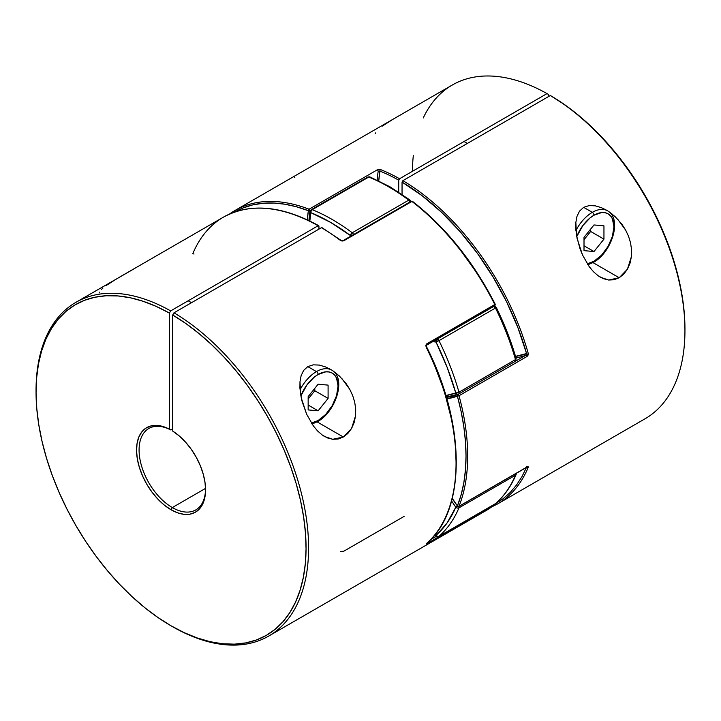 <?xml version="1.0" encoding="UTF-8"?>
<svg xmlns="http://www.w3.org/2000/svg" width="721" height="721" viewBox="0 0 721 721"><rect width="100%" height="100%" fill="white"/><g stroke="black" fill="none" stroke-linecap="round" stroke-linejoin="round"><path stroke-width="1.08" d="M435.926 535.802L447.164 522.833L455.78 507.214L451.571 500.987A126.13 72.821 60 0 1 455.78 507.214L457.393 505.962L452.184 498.671M435.178 534.459L436.025 535.315A2.352 1.361 120 0 0 436.511 536.397L436.025 535.315A2.352 1.911 48.7 0 0 438.981 536.307L495.489 503.682A192.714 111.259 -120 0 0 515.488 475.229L458.98 507.845A192.714 111.259 60 0 1 438.981 536.307A192.714 111.259 -120 0 0 458.98 507.845L515.488 475.229A2.352 1.361 -120 0 0 515.479 473.787A2.352 1.361 60 0 1 515.488 475.229L516.101 474.553A2.352 1.757 -156.9 0 1 515.488 475.229A192.714 111.259 60 0 1 495.489 503.682A2.352 1.911 48.7 0 0 495.949 503.267M436.791 339.194L436.025 342.06L437.683 339.176L437.106 338.969M409.852 199.969L408.753 200.132A2.352 1.361 60 0 1 410.015 201.97A2.352 1.361 -120 0 0 408.753 200.132A192.714 111.259 60 0 0 388.754 186.883A192.714 111.259 -120 0 0 368.755 177.042L312.247 209.667A192.714 111.259 60 0 1 352.245 232.757L408.753 200.132A192.714 111.259 -120 0 0 388.754 186.883A2.352 1.361 120 0 1 389.926 186.766L369.882 176.906A2.352 1.541 112.1 0 0 368.755 177.042A192.714 111.259 60 0 1 388.754 186.883A2.352 1.361 -60 0 1 389.926 186.766A2.352 1.361 -60 0 1 390.412 187.848M437.296 339.005A2.352 1.361 60 0 1 437.683 339.176A2.352 1.361 60 0 1 438.981 340.654A192.714 111.259 60 0 1 458.98 392.206L515.488 359.581A192.714 111.259 -120 0 0 495.489 308.038L438.981 340.654L495.489 308.038A2.352 1.361 -120 0 0 493.795 306.389M493.606 306.344L495.489 308.038A192.714 111.259 60 0 1 515.488 359.581L458.98 392.206L455.78 392.972A2.352 0.766 -15.9 0 0 458.98 392.206A192.714 111.259 -120 0 0 438.981 340.654L436.025 342.06L438.981 340.654L437.683 339.176L436.025 342.06A190.362 109.907 60 0 1 455.78 392.972A126.13 72.821 60 0 1 445.866 395.523L455.78 392.972L447.164 367.404L436.025 342.06L432.726 341.646A126.13 72.821 60 0 1 436.025 342.06A2.352 1.739 -81.4 0 1 436.575 339.42M350.46 236.353L350.343 235.47L330.588 222.383L310.832 212.659L309.841 221.032A126.13 72.821 60 0 1 310.832 212.659L311.148 210.938L312.247 209.667L368.755 177.042A2.352 1.361 -120 0 0 367.818 177.042A2.352 1.361 60 0 1 368.755 177.042L370.441 177.411M506.989 332.868L516.209 358.851L515.488 359.581A2.352 0.766 -15.9 0 0 516.2 358.752C511.261 341.484 504.619 324.387 496.291 307.443L495.489 308.038L496.282 307.488M309.111 220.68L310.174 211.325L310.832 212.659A2.352 1.568 -170.7 0 1 310.174 211.334A2.352 1.568 -170.7 0 1 310.859 210.433A2.352 1.361 60 0 1 311.319 209.667A2.352 1.361 60 0 1 312.247 209.667A2.352 1.361 -120 0 0 311.319 209.667L367.818 177.042A2.352 1.361 60 0 0 367.359 177.808M351.677 235.65A2.352 1.109 172.2 0 1 350.343 235.47L352.245 232.757A2.352 1.361 60 0 1 353.515 234.586A2.352 1.361 -120 0 0 352.245 232.757A192.714 111.259 -120 0 0 312.247 209.667A2.352 1.541 112.1 0 0 310.832 212.659A190.362 109.907 60 0 1 350.343 235.47A2.352 1.145 -53.2 0 1 352.245 232.757L408.753 200.132A2.352 1.145 -53.2 0 1 409.916 200.005A2.352 1.145 -53.2 0 1 410.168 200.934A2.352 1.109 172.2 0 1 410.817 201.501M350.343 235.47L351.992 235.632M494.561 306.155A2.352 1.739 -81.4 0 1 495.85 307.516M494.948 306.29L493.948 306.2M496.291 307.434L494.264 306.11M458.718 393.981L515.001 361.482A2.352 1.361 -120 0 0 515.118 361.428A2.352 1.361 -120 0 0 515.488 359.581A2.352 1.361 60 0 1 515.118 361.428A2.352 1.361 60 0 1 515.001 361.482M458.98 392.206A2.352 1.361 60 0 1 458.61 394.054A2.352 1.361 60 0 1 458.502 394.108A2.352 1.361 -120 0 0 458.61 394.054A2.352 1.361 -120 0 0 458.98 392.206M515.866 360.194L515.885 359.31M457.781 394.315L458.502 394.108L457.015 394.171L455.78 392.972A2.352 1.911 -111 0 0 458.259 394.216M458.971 506.403A2.352 1.361 60 0 1 458.98 507.845A2.352 1.361 -120 0 0 458.971 506.403M457.357 508.062L458.98 507.845A2.352 1.757 -156.9 0 1 455.78 507.214L457.357 508.062M457.781 505.827L455.78 507.214A190.362 109.907 60 0 1 436.025 535.315L437.431 536.415L438.981 536.307A2.352 1.361 60 0 1 438.855 536.397A2.352 1.361 -120 0 0 438.981 536.307L495.363 503.772A2.352 1.361 -120 0 0 495.489 503.682L495.733 503.501C504.285 495.967 511.081 486.315 516.101 474.553L516.272 473.327M516.092 473.427A2.352 1.757 -156.9 0 1 516.11 474.535M438.413 536.505L438.413 536.505A2.352 1.361 -120 0 0 438.855 536.397L495.733 503.501M495.318 503.799L494.93 504.394A1.172 0.955 -129.6 0 1 494.822 504.475A1.172 0.676 -120 0 0 495.012 503.952A1.172 0.676 60 0 1 494.822 504.475L426.688 543.805L495.228 503.844A1.172 0.955 -129.6 0 1 494.939 504.394L485.936 510.648A192.714 111.259 -120 0 0 494.822 504.475L495.228 503.844A2.352 1.361 -120 0 0 495.363 503.772M438.855 536.397L436.016 536.018A2.352 0.802 -44.9 0 1 436.025 536.018A2.352 0.802 -44.9 0 1 436.025 535.315M336.788 373.748L333.057 370.982L339.312 375.947L346.071 383.554L349.757 389.313L352.686 395.568L354.705 402.174L355.696 409.023L355.543 415.891L351.578 428.454L343.34 437.016L316.384 421.452L343.34 437.016L338.149 439.026L332.76 439.287L327.388 437.899L322.287 435.042L317.6 430.978L313.392 425.958L306.659 414.251L302.063 401.264L300.648 394.612L299.99 381.652L301.126 375.65L303.649 370.405L307.795 366.601L313.284 364.835L319.385 365.087L325.513 366.917L331.3 369.855M133.439 269.194L75.966 302.297A192.714 111.259 60 0 1 170.661 310.895L318.123 225.754A192.714 111.259 -120 0 0 223.429 217.156L132.655 269.564M194.021 254.071L192.831 253.585A192.714 111.259 60 0 1 223.925 216.877A192.714 111.259 60 0 1 318.123 225.754L318.952 226.232L318.952 229.116L318.889 225.907L318.123 225.754L318.709 225.7M410.97 201.988L411.79 201.339A1.172 0.676 -120 0 0 411.204 201.285L343.07 240.625A1.172 0.676 60 0 1 343.656 240.679L411.79 201.339L343.791 240.769L342.069 241.057L340.384 240.399A192.714 111.259 -120 0 0 321.449 227.674L173.977 312.815A192.714 111.259 60 0 1 298.53 482.728A192.714 111.259 60 0 1 268.672 636.084A192.714 111.259 60 0 1 171.679 626.17M172.319 507.566A47 27.137 -120 0 0 205.548 489.099A47 27.137 60 0 1 195.824 509.9A47 27.137 60 0 1 172.319 507.566L205.53 488.396L172.319 507.566A47 27.137 60 0 1 141.613 466.154A47 27.137 60 0 1 148.814 428.481A47 27.137 60 0 1 170.661 429.905L172.716 428.716L170.661 429.905A47 27.137 -120 0 0 139.09 450.967A47 27.137 -120 0 0 172.319 507.566L171.057 509.765L172.319 507.566M322.278 228.151L321.449 227.674L173.977 312.815L172.716 315.005A190.921 110.232 60 0 1 306.055 548.825A190.921 110.232 60 0 1 171.048 625.81L172.319 626.54A192.714 111.259 -120 0 0 308.588 548.825A192.714 111.259 -120 0 0 173.977 312.815L172.716 315.005L172.716 431.086A48.794 28.173 60 0 1 205.557 489.838A48.794 28.173 60 0 1 171.057 509.765L164.424 505.196L158.043 499.311L152.14 492.326L146.949 484.512L142.659 476.157L139.423 467.568L137.36 459.07L136.557 450.967L137.044 443.577L138.792 437.169L141.749 431.978L145.786 428.202L150.779 425.985L156.52 425.399L162.802 426.471L169.39 429.166L169.39 313.085L156.223 306.416L143.191 301.306L130.429 297.8L118.046 295.952L106.176 295.754L94.929 297.232L84.411 300.351L74.714 305.091L65.944 311.409L58.176 319.241L51.479 328.515L45.937 339.14L41.584 351.01L38.465 364.024L36.618 378.038L36.05 392.936L36.78 408.573L38.79 424.795L42.061 441.45L46.568 458.367L52.263 475.409L59.095 492.389L66.99 509.152L75.885 525.546L85.691 541.408L96.308 556.585L107.645 570.933L119.578 584.316L132.015 596.609L144.813 607.695L157.872 617.455L171.057 625.81L184.234 632.678L197.293 637.986L210.09 641.69L222.528 643.754L234.46 644.15L245.798 642.889L256.415 639.978L266.22 635.435L275.116 629.316L283.011 621.664L289.842 612.571L295.538 602.116L300.044 590.391L303.316 577.521L305.325 563.624L306.055 548.825L305.488 533.27L303.64 517.119L300.522 500.509L296.169 483.611L290.626 466.586L283.93 449.589L276.161 432.78L267.392 416.332L257.694 400.398L247.177 385.131L235.929 370.666L224.06 357.156L211.677 344.719L198.915 333.481L185.883 323.54L172.716 315.005L172.716 431.086L179.304 436.007L185.585 442.18L191.326 449.39L196.319 457.375L200.357 465.82L203.313 474.418L205.061 482.845L205.548 490.794L204.746 497.968L202.682 504.096L199.447 508.945L195.157 512.343L189.965 514.163L184.062 514.334L177.681 512.847L171.057 509.765A48.794 28.173 60 0 1 136.557 450.967A48.794 28.173 60 0 1 169.39 429.166L170.661 429.905L169.39 429.166L169.39 313.085L170.661 310.895A192.714 111.259 -120 0 0 36.05 390.521L36.05 391.981A190.921 110.232 60 0 1 169.39 313.085L170.661 310.895L318.123 225.754M412.619 201.826L424.498 211.604L436.106 222.438L447.353 234.244L458.132 246.933L477.978 274.521L486.882 289.211L495.228 304.298L494.822 304.568A192.714 111.259 -120 0 0 411.925 201.438A192.714 111.259 60 0 1 494.822 304.568A1.172 0.676 60 0 1 494.768 305.821A1.172 0.676 60 0 1 494.471 305.866A1.172 0.676 -120 0 0 494.768 305.821A1.172 0.676 -120 0 0 494.822 304.568L426.688 343.899L495.237 304.271C473.436 261.786 445.866 227.485 412.502 201.366A1.172 0.559 127.6 0 0 411.925 201.438L412.475 201.348M426.652 345.152A1.172 0.676 -120 0 0 426.688 343.899L426.147 347.089A192.714 111.259 60 0 1 426.147 543.823L426.688 543.805A1.172 0.676 -120 0 0 426.877 543.201A1.172 0.676 60 0 1 426.688 543.805L426.147 543.823A192.714 111.259 -120 0 0 426.147 347.089L425.841 345.269L426.688 343.899A1.172 0.676 60 0 1 426.634 345.161A1.172 0.676 60 0 1 426.336 345.206M36.05 391.251A192.714 111.259 60 0 1 75.966 302.297M132.258 269.798L119.452 277.188M341.7 378.318L349.757 389.313L352.686 395.568L354.705 402.174L355.696 409.023L355.543 415.891L354.173 422.479L351.578 428.454L347.892 433.42L343.34 437.016L332.76 439.287L324.54 436.493L322.287 435.042L317.6 430.978L313.392 425.958L306.659 414.251L301.279 397.938L299.909 388.06L299.99 381.652L301.126 375.65L303.649 370.405L307.795 366.601L313.284 364.835L319.385 365.087L325.513 366.917L330.488 369.368M322.035 227.611L321.449 227.674A192.714 111.259 60 0 1 340.384 240.399A1.172 0.568 -53 0 1 340.961 240.336A1.172 0.568 127 0 0 340.384 240.399L343.791 240.769L411.925 201.438A1.172 0.676 -120 0 0 411.79 201.339L343.656 240.679A1.172 0.676 60 0 1 343.791 240.769A1.172 0.676 -120 0 0 343.656 240.679A1.172 0.676 -120 0 0 343.07 240.616L340.961 240.336L322.215 227.818M456.051 461.764L455.573 448.3L454.131 434.375M451.734 420.091L444.172 390.836L433.087 361.383M171.048 625.81A190.921 110.232 60 0 1 36.05 391.981M436.367 536.307L430.635 539.614L436.367 536.307M426.327 346.837L426.634 345.161L494.768 305.821L495.237 304.271M494.822 504.475A192.714 111.259 60 0 1 485.81 510.72M404.12 516.38L343.791 551.214L340.384 551.484M99.399 292.122L99.417 292.879M102.941 288.058L101.219 289.644M117.325 278.432L106.347 285.417M612.652 214.488L608.921 211.713L615.166 216.679L621.935 224.285L625.621 230.044L628.55 236.299L630.569 242.905L631.56 249.763L631.407 256.622L627.441 269.185L619.195 277.747L592.247 262.192L619.195 277.747L614.013 279.757L608.623 280.027L603.252 278.63L598.151 275.773L593.464 271.709L589.255 266.698L582.523 254.982L579.936 248.556L576.503 235.343L575.854 222.383L576.989 216.381L579.513 211.136L583.659 207.333L589.147 205.575L595.249 205.827L601.377 207.648L607.163 210.586M409.05 109.998L235.064 210.442A192.714 111.259 60 0 1 309.075 209.216L308.381 210.721L309.075 209.216L377.209 169.877L380.616 169.606A192.714 111.259 60 0 1 399.551 178.745L547.023 93.604A192.714 111.259 -120 0 0 452.328 85.006L408.519 110.295M526.654 467.208A1.172 0.676 -120 0 0 526.952 467.163A1.172 0.676 -120 0 0 527.141 466.929L459.007 506.268A192.714 111.259 -120 0 0 459.007 395.73A192.714 111.259 60 0 1 459.007 506.268L527.141 466.929L528.142 466.712L528.169 467.514A192.714 111.259 60 0 1 497.571 503.934L645.034 418.793A192.714 111.259 -120 0 0 674.892 265.445A192.714 111.259 -120 0 0 550.339 95.523L402.877 180.665A192.714 111.259 60 0 1 528.169 353.164L528.142 355.011L527.141 356.39L459.007 395.73L458.223 394.657L457.384 394.883L457.393 396.099L458.223 394.657L457.393 396.099L461.152 411.61L463.846 426.841L465.478 441.685L466.027 456.014L465.478 469.713L463.846 482.664L461.152 494.786L457.393 505.962L452.256 498.391A129.654 74.858 -120 0 1 457.393 505.962A1.172 0.676 120 0 0 457.637 506.493L457.267 506.124M457.637 506.493L458.817 506.493A1.172 0.676 -120 0 1 458.223 506.439L457.393 505.962A1.172 0.874 21.8 0 0 459.007 506.268A1.172 0.676 60 0 1 458.817 506.493A1.172 0.676 60 0 1 458.223 506.439L457.393 505.962L459.007 506.268A1.172 0.676 -120 0 1 458.817 506.493L527.213 467.037L526.465 466.649M229.44 214.092A192.714 111.259 60 0 1 235.064 210.442L229.422 214.101M408.122 110.529L395.306 117.92M617.564 219.049L625.621 230.044L628.55 236.299L630.569 242.905L631.56 249.763L631.407 256.622L630.028 263.21L627.441 269.185L623.755 274.151L619.195 277.747L608.623 280.027L600.395 277.225L598.151 275.773L593.464 271.709L589.255 266.698L582.523 254.982L577.133 238.669L575.773 228.791L575.854 222.383L576.989 216.381L579.513 211.136L583.659 207.333L589.147 205.575L595.249 205.827L601.377 207.648L606.352 210.108M457.393 505.962A191.543 110.583 60 0 0 457.393 396.099A1.172 0.955 -111 0 1 457.691 394.576L458.466 394.126L457.691 394.576A1.172 0.676 60 0 1 458.223 394.657A1.172 0.676 60 0 1 459.007 395.73L457.393 396.099A129.654 74.858 -120 0 1 446.822 398.776L459.007 395.73L527.141 356.39L528.169 353.164A192.714 111.259 -120 0 0 402.877 180.665L402.048 182.098A191.543 110.583 60 0 1 526.564 353.542L515.506 356.372A127.302 73.497 -120 0 0 526.564 353.542L526.546 353.993M684.95 329.155L684.382 314.518L682.535 298.368L679.416 281.758L675.063 264.859L669.521 247.835L662.824 230.837L655.056 214.029L646.286 197.581L636.589 181.647L626.071 166.371L614.824 151.915L602.954 138.396L590.571 125.968L577.809 114.729L564.777 104.788L550.339 95.523A192.714 111.259 60 0 1 684.95 330.579L684.95 329.109A190.921 110.232 -120 0 0 551.61 96.254L550.339 95.523L402.877 180.665L402.048 182.098L402.048 194.391L402.048 182.098L422.046 195.643L441.558 212.307L460.178 231.72L477.482 253.45L493.092 277.035L506.665 301.946L517.903 327.631L526.564 353.542L525.825 355.237L515.254 361.347L525.825 355.237A128.473 74.173 60 0 1 515.93 357.805A128.473 74.173 -120 0 0 525.825 355.237A1.172 0.676 60 0 1 527.141 356.39A1.172 0.676 -120 0 0 525.825 355.237M526.564 467.199L521.968 476.626L516.497 485.062L510.207 492.443L503.132 498.725L495.291 503.889M234.118 212.353L243.022 207.954L252.629 204.917L262.868 203.277L273.647 203.043L284.894 204.214L296.502 206.783L308.381 210.721A1.172 0.784 -68.9 0 1 309.075 209.216L377.209 169.877A1.172 0.676 -120 0 1 378.165 171.544L379.913 171.102A1.172 0.775 -68.2 0 1 380.616 169.606L377.209 169.877A1.172 0.676 60 0 1 378.165 171.544A128.473 74.173 -120 0 0 377.155 180.088A128.473 74.173 60 0 1 378.165 171.544L379.913 171.102A127.302 73.497 -120 0 0 378.768 180.854L379.913 171.102A191.543 110.583 60 0 1 398.722 180.178L398.722 192.174L398.722 180.178L399.551 178.745A192.714 111.259 -120 0 0 380.616 169.606A1.172 0.775 111.8 0 0 379.913 171.102A191.543 110.583 60 0 1 398.722 180.178L399.551 178.745L547.023 93.604L548.284 94.334L548.284 96.713L548.284 94.334L547.023 93.604A192.714 111.259 60 0 0 423.263 117.965M412.421 171.31A192.714 111.259 60 0 1 413.313 155.646M457.691 394.576A128.473 74.173 60 0 1 446.398 397.325A128.473 74.173 60 0 0 457.691 394.576M230.468 213.362A192.714 111.259 -120 0 1 235.19 210.37A192.714 111.259 -120 0 1 309.075 209.216A1.172 0.676 60 0 1 309.21 209.279A1.172 0.676 60 0 1 310.03 210.874A128.473 74.173 60 0 0 308.939 220.599A128.473 74.173 60 0 1 310.03 210.874A1.172 0.784 -170.7 0 1 308.381 210.721L307.326 219.833A129.654 74.858 -120 0 1 308.381 210.721L310.03 210.874L309.21 209.279L308.381 210.721A191.543 110.583 60 0 0 234.704 212.001M496.742 504.403A192.714 111.259 -120 0 0 528.169 467.514L527.141 466.929A1.172 0.676 60 0 1 526.925 467.172M526.69 467.307A1.172 0.874 22.8 0 0 528.169 467.514M294.312 177.285L294.853 177.267M375.253 132.853L375.271 133.619M393.188 119.163L382.211 126.148M311.418 423.074L318.123 420.541A2.352 1.361 60 0 1 317.637 421.614A2.352 1.361 -120 0 0 318.123 420.541L325.757 414.377L332.228 405.653L336.545 395.685L338.068 385.996L336.545 378.065L334.706 375.145L332.228 373.09L329.2 371.973L325.757 371.829L318.123 374.487A2.352 1.361 -120 0 0 316.465 371.603L307.795 366.601L316.465 371.603A30.552 17.637 -60 0 1 331.741 370.098C346.846 378.48 335.454 411.988 317.637 421.614A2.352 1.361 60 0 1 316.465 421.497A30.552 17.637 -60 0 1 311.769 423.615M300.873 395.919A28.2 16.286 -60 0 1 318.123 374.487L314.23 377.173L307.047 384.762L300.873 395.919M300.035 389.836A30.552 17.637 -60 0 1 316.465 371.603A2.352 1.361 60 0 1 318.123 374.487A28.2 16.286 -60 0 1 338.068 385.996A28.2 16.286 -60 0 1 318.123 420.541M308.155 396.622L318.123 384.221L328.091 385.113L328.091 398.407L318.123 410.808L308.155 409.916L308.155 396.622L318.123 384.221L328.091 385.113L328.091 398.407L314.798 390.728L314.798 388.349L314.798 390.728L328.091 398.407L318.123 410.808L308.155 405.049L318.123 410.808L308.155 409.916L308.155 396.622M308.155 399.001L314.798 390.728L308.155 399.001M333.652 371.522A30.552 17.637 120 0 0 316.465 371.603M587.282 263.805L593.987 261.272A2.352 1.361 60 0 1 593.5 262.345A2.352 1.361 -120 0 0 593.987 261.272L601.62 255.117L608.082 246.384L612.408 236.425L613.932 226.736L612.408 218.796L610.57 215.876L608.082 213.822L605.063 212.704L601.62 212.569L593.987 215.219A2.352 1.361 -120 0 0 592.32 212.344L583.659 207.333L592.32 212.344A30.552 17.637 -60 0 1 607.596 210.829C622.71 219.211 611.309 252.72 593.5 262.345A2.352 1.361 60 0 1 592.32 262.228A30.552 17.637 -60 0 1 587.633 264.346M576.737 236.65A28.2 16.286 -60 0 1 593.987 215.219L590.093 217.904L582.91 225.493L576.737 236.65M575.899 230.567A30.552 17.637 -60 0 1 592.32 212.344A2.352 1.361 60 0 1 593.987 215.219A28.2 16.286 -60 0 1 613.932 226.736A28.2 16.286 -60 0 1 593.987 261.272M593.987 224.952L603.955 225.844L603.955 239.138L593.987 251.539L584.01 250.647L584.01 237.353L593.987 224.952L603.955 225.844L603.955 239.138L593.987 251.539L584.01 250.647L584.01 237.353L593.987 224.952M584.01 245.78L593.987 251.539L584.01 245.78M584.01 239.732L590.661 231.459L603.955 239.138L590.661 231.459L590.661 229.089L590.661 231.459L584.01 239.732M609.515 212.253A30.552 17.637 120 0 0 592.32 212.344M369.882 176.906L367.818 177.042M310.174 211.325L311.319 209.667M389.926 186.766L409.916 200.014L410.835 201.574M446.326 397.082L458.61 394.054L515.118 361.428L516.2 358.752M436.016 536.018L434.862 534.847M485.936 510.648L268.672 636.084M411.204 201.285L412.502 201.366M426.553 346.792C466.099 424.696 466.271 511.09 426.264 543.742L426.165 543.814M318.709 225.691C281.893 205.503 250.133 202.664 223.429 217.156M491.578 506.989L497.571 503.934M312.031 424.011L317.637 421.614M191.498 302.694L188.172 300.774M587.894 264.742L593.5 262.345M467.361 143.434L464.036 141.514"/></g></svg>
